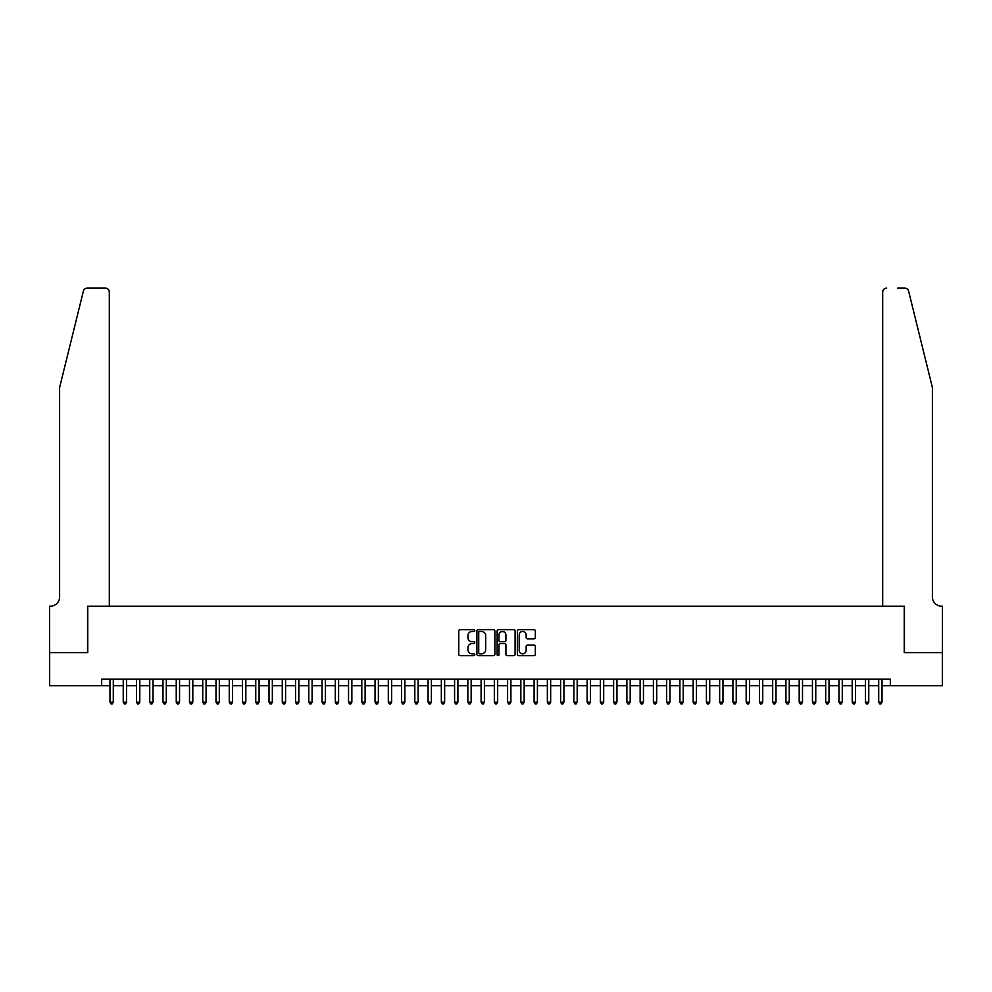 <?xml version="1.0" encoding="UTF-8"?>
<svg xmlns="http://www.w3.org/2000/svg" width="992" height="992" viewBox="0 0 992 992"><rect width="100%" height="100%" fill="white"/><g stroke="black" fill="none" stroke-linecap="round" stroke-linejoin="round"><path stroke-width="1.49" d="M474.796 630.552A0.905 0.905 0 0 0 473.878 629.647L460.065 629.647A1.302 1.302 0 0 0 458.763 630.949L458.763 654.36A1.302 1.302 0 0 0 460.065 655.662L473.878 655.662A0.905 0.905 0 0 0 474.796 654.757A0.905 0.905 0 0 0 473.878 653.84L472.093 653.84A4.166 4.166 0 0 1 467.926 649.686L467.926 647.726A4.166 4.166 0 0 1 472.093 643.572L473.878 643.572A0.905 0.905 0 0 0 474.796 642.655A0.905 0.905 0 0 0 473.878 641.75L472.093 641.75A4.166 4.166 0 0 1 467.926 637.583L467.926 635.636A4.166 4.166 0 0 1 472.093 631.47L473.878 631.47A0.905 0.905 0 0 0 474.796 630.552M534.018 638.823A1.302 1.302 0 0 0 535.32 637.521L535.32 630.949A1.302 1.302 0 0 0 534.018 629.647L518.667 629.647A1.302 1.302 0 0 0 517.365 630.949L517.365 654.36A1.302 1.302 0 0 0 518.667 655.662L534.018 655.662A1.302 1.302 0 0 0 535.32 654.36L535.32 646.424A1.302 1.302 0 0 0 534.018 645.135L527.446 645.135A1.302 1.302 0 0 0 526.144 646.424L526.144 650.368A3.484 3.484 0 0 1 522.672 653.84A3.484 3.484 0 0 1 519.188 650.368L519.188 634.954A3.484 3.484 0 0 1 522.672 631.47A3.484 3.484 0 0 1 526.144 634.954L526.144 637.521A1.302 1.302 0 0 0 527.446 638.823L534.018 638.823M101.692 685.732L49.662 685.732L49.662 652.6L87.767 652.6L87.767 606.211L904.233 606.211L904.233 652.6L942.338 652.6L942.338 685.732L890.308 685.732L890.308 679.111L101.692 679.111L101.692 685.732L109.976 685.732M494.859 630.949A1.302 1.302 0 0 0 493.557 629.647L478.206 629.647A1.302 1.302 0 0 0 476.904 630.949L476.904 654.36A1.302 1.302 0 0 0 478.206 655.662L493.557 655.662A1.302 1.302 0 0 0 494.859 654.36L494.859 630.949M498.443 629.647L513.794 629.647A1.302 1.302 0 0 1 515.096 630.949L515.096 654.36A1.302 1.302 0 0 1 513.794 655.662L507.222 655.662A1.302 1.302 0 0 1 505.92 654.36L505.92 644.874A1.302 1.302 0 0 0 504.618 643.572L500.266 643.572A1.302 1.302 0 0 0 498.964 644.874L498.964 654.757A0.905 0.905 0 0 1 498.046 655.662A0.905 0.905 0 0 1 497.141 654.757L497.141 630.949A1.302 1.302 0 0 1 498.443 629.647M113.286 685.732L123.231 685.732M126.542 685.732L136.487 685.732M139.798 685.732L149.73 685.732M153.053 685.732L162.986 685.732M166.309 685.732L176.241 685.732M179.552 685.732L189.497 685.732M192.808 685.732L202.752 685.732M206.063 685.732L216.008 685.732M219.319 685.732L229.264 685.732M232.574 685.732L242.519 685.732M245.83 685.732L255.762 685.732M259.086 685.732L269.018 685.732M272.341 685.732L282.274 685.732M285.584 685.732L295.529 685.732M298.84 685.732L308.785 685.732M312.096 685.732L322.04 685.732M325.351 685.732L335.296 685.732M338.607 685.732L348.552 685.732M351.862 685.732L361.807 685.732M365.118 685.732L375.05 685.732M378.374 685.732L388.306 685.732M391.629 685.732L401.562 685.732M404.872 685.732L414.817 685.732M418.128 685.732L428.073 685.732M431.384 685.732L441.328 685.732M444.639 685.732L454.584 685.732M457.895 685.732L467.84 685.732M471.15 685.732L481.095 685.732M484.406 685.732L494.338 685.732M497.662 685.732L507.594 685.732M510.905 685.732L520.85 685.732M524.16 685.732L534.105 685.732M537.416 685.732L547.361 685.732M550.672 685.732L560.616 685.732M563.927 685.732L573.872 685.732M577.183 685.732L587.128 685.732M590.438 685.732L600.371 685.732M603.694 685.732L613.626 685.732M616.95 685.732L626.882 685.732M630.193 685.732L640.138 685.732M643.448 685.732L653.393 685.732M656.704 685.732L666.649 685.732M669.96 685.732L679.904 685.732M683.215 685.732L693.16 685.732M696.471 685.732L706.416 685.732M709.726 685.732L719.659 685.732M722.982 685.732L732.914 685.732M736.238 685.732L746.17 685.732M749.481 685.732L759.426 685.732M762.736 685.732L772.681 685.732M775.992 685.732L785.937 685.732M789.248 685.732L799.192 685.732M802.503 685.732L812.448 685.732M815.759 685.732L825.691 685.732M829.014 685.732L838.947 685.732M842.27 685.732L852.202 685.732M855.513 685.732L865.458 685.732M868.769 685.732L878.714 685.732M882.024 685.732L890.308 685.732M479.644 631.47A0.905 0.905 0 0 0 478.727 632.375L478.727 652.934A0.905 0.905 0 0 0 479.644 653.84L481.529 653.84A4.166 4.166 0 0 0 485.696 649.686L485.696 635.636A4.166 4.166 0 0 0 481.529 631.47L479.644 631.47M505.92 635.016A3.484 3.484 0 0 0 502.436 631.532A3.484 3.484 0 0 0 498.964 635.016L498.964 640.448A1.302 1.302 0 0 0 500.266 641.75L504.618 641.75A1.302 1.302 0 0 0 505.92 640.448L505.92 635.016M113.286 679.111L113.286 702.162L109.976 702.162L109.976 679.111M113.286 702.162L112.294 703.886L110.968 703.886L109.976 702.162M83.378 291.127C84.394 288.957 84.394 288.957 83.378 291.127C84.394 288.957 84.394 288.957 83.378 291.127L59.607 387.512L59.607 596.936A9.275 9.275 0 0 1 50.332 606.211L49.6 606.211L49.6 652.6L87.569 652.6L87.569 606.211L109.306 606.211L109.306 292.082A3.98 3.98 0 0 0 105.338 288.114L87.246 288.114A3.98 3.98 0 0 0 83.378 291.127M94.327 288.114L105.338 288.114C107.731 288.362 109.058 289.689 109.306 292.082L109.306 606.211M59.607 596.936A9.275 9.275 0 0 1 50.332 606.211M925.102 357.963L908.622 291.127L932.393 387.512L932.393 596.936A9.275 9.275 0 0 0 941.668 606.211L942.4 606.211L942.4 652.6L904.431 652.6L904.431 606.211L882.694 606.211L882.694 292.082L882.694 606.211M897.673 288.114L904.754 288.114A3.98 3.98 0 0 1 908.622 291.127M886.662 288.114A3.98 3.98 0 0 0 882.694 292.082C882.942 289.689 884.269 288.362 886.662 288.114M932.393 596.936A9.275 9.275 0 0 0 941.668 606.211M126.542 679.111L126.542 702.162L123.231 702.162L123.231 679.111M126.542 702.162L125.55 703.886L124.223 703.886L123.231 702.162M139.798 679.111L139.798 702.162L136.487 702.162L136.487 679.111M139.798 702.162L138.806 703.886L137.479 703.886L136.487 702.162M153.053 679.111L153.053 702.162L149.73 702.162L149.73 679.111M153.053 702.162L152.049 703.886L150.734 703.886L149.73 702.162M166.309 679.111L166.309 702.162L162.986 702.162L162.986 679.111M166.309 702.162L165.304 703.886L163.978 703.886L162.986 702.162M179.552 679.111L179.552 702.162L176.241 702.162L176.241 679.111M179.552 702.162L178.56 703.886L177.233 703.886L176.241 702.162M192.808 679.111L192.808 702.162L189.497 702.162L189.497 679.111M192.808 702.162L191.816 703.886L190.489 703.886L189.497 702.162M206.063 679.111L206.063 702.162L202.752 702.162L202.752 679.111M206.063 702.162L205.071 703.886L203.744 703.886L202.752 702.162M219.319 679.111L219.319 702.162L216.008 702.162L216.008 679.111M219.319 702.162L218.327 703.886L217 703.886L216.008 702.162M232.574 679.111L232.574 702.162L229.264 702.162L229.264 679.111M232.574 702.162L231.582 703.886L230.256 703.886L229.264 702.162M245.83 679.111L245.83 702.162L242.519 702.162L242.519 679.111M245.83 702.162L244.838 703.886L243.511 703.886L242.519 702.162M259.086 679.111L259.086 702.162L255.762 702.162L255.762 679.111M259.086 702.162L258.094 703.886L256.767 703.886L255.762 702.162M272.341 679.111L272.341 702.162L269.018 702.162L269.018 679.111M272.341 702.162L271.337 703.886L270.022 703.886L269.018 702.162M285.584 679.111L285.584 702.162L282.274 702.162L282.274 679.111M285.584 702.162L284.592 703.886L283.266 703.886L282.274 702.162M298.84 679.111L298.84 702.162L295.529 702.162L295.529 679.111M298.84 702.162L297.848 703.886L296.521 703.886L295.529 702.162M312.096 679.111L312.096 702.162L308.785 702.162L308.785 679.111M312.096 702.162L311.104 703.886L309.777 703.886L308.785 702.162M325.351 679.111L325.351 702.162L322.04 702.162L322.04 679.111M325.351 702.162L324.359 703.886L323.032 703.886L322.04 702.162M338.607 679.111L338.607 702.162L335.296 702.162L335.296 679.111M338.607 702.162L337.615 703.886L336.288 703.886L335.296 702.162M351.862 679.111L351.862 702.162L348.552 702.162L348.552 679.111M351.862 702.162L350.87 703.886L349.544 703.886L348.552 702.162M365.118 679.111L365.118 702.162L361.807 702.162L361.807 679.111M365.118 702.162L364.126 703.886L362.799 703.886L361.807 702.162M378.374 679.111L378.374 702.162L375.05 702.162L375.05 679.111M378.374 702.162L377.369 703.886L376.055 703.886L375.05 702.162M391.629 679.111L391.629 702.162L388.306 702.162L388.306 679.111M391.629 702.162L390.625 703.886L389.298 703.886L388.306 702.162M404.872 679.111L404.872 702.162L401.562 702.162L401.562 679.111M404.872 702.162L403.88 703.886L402.554 703.886L401.562 702.162M418.128 679.111L418.128 702.162L414.817 702.162L414.817 679.111M418.128 702.162L417.136 703.886L415.809 703.886L414.817 702.162M431.384 679.111L431.384 702.162L428.073 702.162L428.073 679.111M431.384 702.162L430.392 703.886L429.065 703.886L428.073 702.162M444.639 679.111L444.639 702.162L441.328 702.162L441.328 679.111M444.639 702.162L443.647 703.886L442.32 703.886L441.328 702.162M457.895 679.111L457.895 702.162L454.584 702.162L454.584 679.111M457.895 702.162L456.903 703.886L455.576 703.886L454.584 702.162M471.15 679.111L471.15 702.162L467.84 702.162L467.84 679.111M471.15 702.162L470.158 703.886L468.832 703.886L467.84 702.162M484.406 679.111L484.406 702.162L481.095 702.162L481.095 679.111M484.406 702.162L483.414 703.886L482.087 703.886L481.095 702.162M497.662 679.111L497.662 702.162L494.338 702.162L494.338 679.111M497.662 702.162L496.657 703.886L495.343 703.886L494.338 702.162M510.905 679.111L510.905 702.162L507.594 702.162L507.594 679.111M510.905 702.162L509.913 703.886L508.586 703.886L507.594 702.162M524.16 679.111L524.16 702.162L520.85 702.162L520.85 679.111M524.16 702.162L523.168 703.886L521.842 703.886L520.85 702.162M537.416 679.111L537.416 702.162L534.105 702.162L534.105 679.111M537.416 702.162L536.424 703.886L535.097 703.886L534.105 702.162M550.672 679.111L550.672 702.162L547.361 702.162L547.361 679.111M550.672 702.162L549.68 703.886L548.353 703.886L547.361 702.162M563.927 679.111L563.927 702.162L560.616 702.162L560.616 679.111M563.927 702.162L562.935 703.886L561.608 703.886L560.616 702.162M577.183 679.111L577.183 702.162L573.872 702.162L573.872 679.111M577.183 702.162L576.191 703.886L574.864 703.886L573.872 702.162M590.438 679.111L590.438 702.162L587.128 702.162L587.128 679.111M590.438 702.162L589.446 703.886L588.12 703.886L587.128 702.162M603.694 679.111L603.694 702.162L600.371 702.162L600.371 679.111M603.694 702.162L602.702 703.886L601.375 703.886L600.371 702.162M616.95 679.111L616.95 702.162L613.626 702.162L613.626 679.111M616.95 702.162L615.945 703.886L614.631 703.886L613.626 702.162M630.193 679.111L630.193 702.162L626.882 702.162L626.882 679.111M630.193 702.162L629.201 703.886L627.874 703.886L626.882 702.162M643.448 679.111L643.448 702.162L640.138 702.162L640.138 679.111M643.448 702.162L642.456 703.886L641.13 703.886L640.138 702.162M656.704 679.111L656.704 702.162L653.393 702.162L653.393 679.111M656.704 702.162L655.712 703.886L654.385 703.886L653.393 702.162M669.96 679.111L669.96 702.162L666.649 702.162L666.649 679.111M669.96 702.162L668.968 703.886L667.641 703.886L666.649 702.162M683.215 679.111L683.215 702.162L679.904 702.162L679.904 679.111M683.215 702.162L682.223 703.886L680.896 703.886L679.904 702.162M696.471 679.111L696.471 702.162L693.16 702.162L693.16 679.111M696.471 702.162L695.479 703.886L694.152 703.886L693.16 702.162M709.726 679.111L709.726 702.162L706.416 702.162L706.416 679.111M709.726 702.162L708.734 703.886L707.408 703.886L706.416 702.162M722.982 679.111L722.982 702.162L719.659 702.162L719.659 679.111M722.982 702.162L721.978 703.886L720.663 703.886L719.659 702.162M736.238 679.111L736.238 702.162L732.914 702.162L732.914 679.111M736.238 702.162L735.233 703.886L733.906 703.886L732.914 702.162M749.481 679.111L749.481 702.162L746.17 702.162L746.17 679.111M749.481 702.162L748.489 703.886L747.162 703.886L746.17 702.162M762.736 679.111L762.736 702.162L759.426 702.162L759.426 679.111M762.736 702.162L761.744 703.886L760.418 703.886L759.426 702.162M775.992 679.111L775.992 702.162L772.681 702.162L772.681 679.111M775.992 702.162L775 703.886L773.673 703.886L772.681 702.162M789.248 679.111L789.248 702.162L785.937 702.162L785.937 679.111M789.248 702.162L788.256 703.886L786.929 703.886L785.937 702.162M802.503 679.111L802.503 702.162L799.192 702.162L799.192 679.111M802.503 702.162L801.511 703.886L800.184 703.886L799.192 702.162M815.759 679.111L815.759 702.162L812.448 702.162L812.448 679.111M815.759 702.162L814.767 703.886L813.44 703.886L812.448 702.162M829.014 679.111L829.014 702.162L825.691 702.162L825.691 679.111M829.014 702.162L828.022 703.886L826.696 703.886L825.691 702.162M842.27 679.111L842.27 702.162L838.947 702.162L838.947 679.111M842.27 702.162L841.266 703.886L839.951 703.886L838.947 702.162M855.513 679.111L855.513 702.162L852.202 702.162L852.202 679.111M855.513 702.162L854.521 703.886L853.194 703.886L852.202 702.162M868.769 679.111L868.769 702.162L865.458 702.162L865.458 679.111M868.769 702.162L867.777 703.886L866.45 703.886L865.458 702.162M882.024 679.111L882.024 702.162L878.714 702.162L878.714 679.111M882.024 702.162L881.032 703.886L879.706 703.886L878.714 702.162"/></g></svg>

